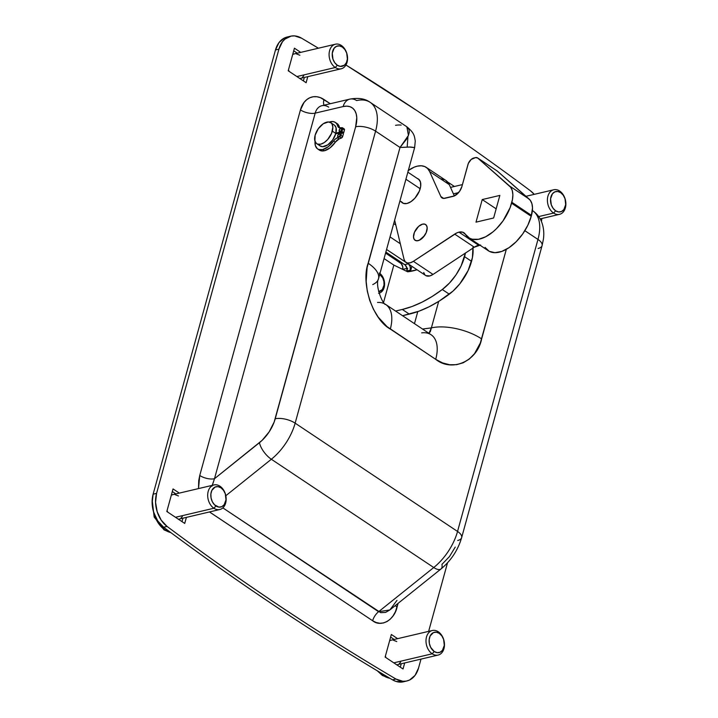 <?xml version="1.0" encoding="UTF-8"?>
<svg xmlns="http://www.w3.org/2000/svg" width="718" height="718" viewBox="0 0 718 718"><rect width="100%" height="100%" fill="white"/><g stroke="black" fill="none" stroke-linecap="round" stroke-linejoin="round"><path stroke-width="1.08" d="M461.665 537.594A14.522 6.166 -164.6 0 0 457.546 531.446L295.143 423.162A42.927 23.856 123.7 0 1 271.341 459.251L225.829 495.716L271.341 459.251L433.744 567.525A42.927 23.856 -56.3 0 0 457.546 531.446A14.522 6.166 15.4 0 1 461.647 537.629L542.081 245.628A14.522 6.166 -164.6 0 0 537.97 239.444L524.849 230.693L537.97 239.444L457.546 531.446L295.143 423.162L375.577 131.161L400.016 147.459L367.122 267.554L366.171 281.456L367.266 291.005L369.698 300.366L373.387 309.171L378.171 317.087L387.02 326.618L435.709 359.332L442.584 362.931L449.647 364.735L456.63 364.681L463.272 362.761L469.312 359.045L474.508 353.687L480.315 343.033L506.325 249.334L481.643 338.914A36.609 15.563 -164.6 0 0 431.383 327.893L422.543 329.041L431.383 327.893L430.342 331.581L428.933 333.305L431.383 327.893A36.609 15.563 15.4 0 1 481.643 338.914C477.29 361.262 452.026 372.498 435.709 359.332A36.609 20.346 -56.3 0 0 431.087 334.741L385.683 304.459A36.609 20.346 123.7 0 1 390.305 329.059L435.709 359.332A36.609 20.346 123.7 0 0 431.285 334.875A36.609 20.346 123.7 0 0 421.663 332.865M532.783 210.769A42.927 23.856 123.7 0 1 537.97 239.444A42.927 23.856 -56.3 0 0 532.55 210.607L532.406 210.518M323.98 99.515L330.289 103.724L320.461 97.666L316.835 96.733L313.254 96.759L309.853 97.738L306.765 99.623L304.1 102.36L300.447 109.908L199.748 475.487L198.724 480.656L198.509 488.59L199.748 475.487L300.447 109.908A25.247 18.04 -103.2 0 1 323.98 99.515A10.734 5.968 -56.3 0 0 324.06 105.187A10.734 5.968 123.7 0 1 323.98 99.515M448.669 183.467L448.849 182.767L454.413 186.483L447.601 181.986M402.87 681.912L395.932 681.4L392.486 679.829C353.669 656.934 315.175 632.764 277.004 607.311C238.834 581.867 201.04 555.167 163.614 527.227L157.772 520.963L153.742 512.553L152.117 503.183L153.131 494.19L275.488 49.955L278.979 42.613L284.463 37.982L287.712 36.905M394.191 639.478L390.628 637.099L394.191 639.478M400.312 667.193L401.254 663.755L400.312 667.193M175.883 493.912L172.32 491.543L175.883 493.912M182.004 521.627L182.946 518.19L182.004 521.627M297.279 53.186L293.716 50.807L297.279 53.186M303.4 80.901L304.342 77.463L303.4 80.901M278.925 49.147A25.247 18.04 -103.2 0 1 290.611 36.205A25.247 18.04 -103.2 0 1 301.542 38.171A3156.319 2255.103 -103.2 0 1 318.406 48.214L301.542 38.171L294.595 35.9L291.158 36.088L284.956 39.104L282.425 41.806L278.925 49.147L275.488 49.955L278.925 49.147L156.569 493.374L153.131 494.19L156.569 493.374L278.925 49.147M290.611 36.205L287.173 37.022A25.247 18.04 76.8 0 0 275.488 49.955L153.131 494.19A25.247 18.04 76.8 0 0 163.614 527.227L167.052 526.42A25.247 18.04 -103.2 0 1 156.569 493.374L155.564 502.367L157.188 511.746L161.209 520.155L167.052 526.42L163.614 527.227A3156.319 2255.103 76.8 0 0 392.486 679.829L395.923 679.022A3156.319 2255.103 -103.2 0 1 167.052 526.42C204.477 554.359 242.28 581.05 280.451 606.504C318.621 631.957 357.115 656.126 395.923 679.022L392.486 679.829A25.247 18.04 76.8 0 0 403.417 681.795L406.855 680.978A25.247 18.04 -103.2 0 1 395.923 679.022L402.87 681.292L406.316 681.095L409.565 680.018L415.049 675.387L418.54 668.045A25.247 18.04 -103.2 0 1 406.855 680.978M447.52 562.831L428.637 631.364L447.52 562.831M420.999 659.106L418.54 668.045L420.999 659.106M530.414 190.773A25.247 18.04 -103.2 0 1 534.228 194.363L530.414 190.773A3156.319 2255.103 -103.2 0 0 345.95 65.006L417.023 110.689C455.194 136.133 492.988 162.833 530.414 190.773M541.821 218.514A25.247 18.04 -103.2 0 1 541.426 221.494L541.821 218.514M385.126 657.069L403.031 668.996L404.701 662.938L403.031 668.996L385.126 657.069L391.346 634.479L385.126 657.069M397.628 638.661L391.346 634.479L397.628 638.661M166.818 511.503L184.723 523.44L186.393 517.382L184.723 523.44L166.818 511.503L173.038 488.922L166.818 511.503M179.321 493.104L173.038 488.922L179.321 493.104M288.214 70.777L306.119 82.714L307.789 76.655L306.119 82.714L288.214 70.777L294.434 48.187L288.214 70.777M300.716 52.378L294.434 48.187L300.716 52.378M209.503 511.943L372.642 620.747L376.178 622.524L379.849 623.269L383.52 622.946L387.029 621.555L390.26 619.167L393.078 615.865L395.385 611.781L398.104 603.344L397.081 607.06A10.734 4.559 15.4 0 1 395.286 605.597A10.734 4.559 -164.6 0 0 397.081 607.06C394.406 620.11 380.971 627.64 372.642 620.747A10.734 5.968 123.7 0 1 378.592 611.718L222.858 507.886L380.711 612.678L385.575 612.4L389.793 609.995L440.987 568.979A14.522 5.986 -128.7 0 1 433.744 567.525L378.592 611.718L389.883 609.923L396.964 600.392M455.248 547.089L449.45 556.621L441.947 564.348A14.522 5.986 -128.7 0 1 440.987 568.979C451.057 560.605 457.949 550.159 461.647 537.629A14.522 6.166 15.4 0 1 457.698 540.475M349.774 99.138A14.522 10.375 76.8 0 0 343.123 106.56L346.767 106.147L350.007 106.704L352.717 108.203L354.809 110.599L356.173 113.785L356.783 117.653L355.643 126.799L274.141 422.094L269.142 431.895L262.088 440.376L214.485 478.718L315.175 113.139L343.123 106.56A28.406 15.787 123.7 0 1 355.643 126.799L275.209 418.8A28.406 15.787 123.7 0 1 259.458 442.674L214.485 478.718L212.052 486.122M370.38 102.486A42.927 23.856 -56.3 0 1 375.577 131.161A14.522 6.166 -164.6 0 0 355.643 126.799A14.522 6.166 15.4 0 1 375.577 131.161L400.016 147.459L406.433 139.31L408.327 135.684L409.242 132.444L409.072 129.68L406.873 126.808L370.147 102.333C365.184 98.653 358.417 97.585 349.837 99.12L321.897 105.699A14.522 10.375 76.8 0 0 315.175 113.139L343.123 106.56A14.522 10.375 -103.2 0 1 349.837 99.12A14.522 10.375 -103.2 0 1 356.658 100.583A42.927 23.856 123.7 0 1 370.147 102.333A42.927 23.856 123.7 0 1 375.577 131.161L295.143 423.162A14.522 6.166 -164.6 0 0 275.209 418.8A14.522 6.166 15.4 0 1 295.143 423.162A42.927 23.856 -56.3 0 1 271.341 459.251A14.522 5.986 -128.7 0 1 259.458 442.674A14.522 5.986 51.3 0 0 271.341 459.251L433.744 567.525L378.592 611.718A10.734 5.968 -56.3 0 0 372.642 620.747L210.239 512.464A10.734 5.968 123.7 0 1 210.464 511.719A10.734 5.968 -56.3 0 0 210.239 512.464M538.123 248.464A14.522 6.166 15.4 0 0 542.09 245.592A14.522 6.166 15.4 0 0 537.97 239.444L457.546 531.446A42.927 23.856 123.7 0 1 433.744 567.525A14.522 5.986 51.3 0 0 440.951 569.006M328.709 107.162A14.522 10.375 76.8 0 0 321.826 105.717A14.522 10.375 76.8 0 0 315.175 113.139A10.734 4.559 15.4 0 1 300.447 109.908A10.734 4.559 -164.6 0 0 315.175 113.139L214.485 478.718A10.734 4.559 15.4 0 1 199.748 475.487A10.734 4.559 -164.6 0 0 214.485 478.718L212.223 485.359M385.853 252.081L405.347 265.166L406.944 268.317L406.756 271.359L410.301 270.165L409.933 271.494L410.301 270.165L406.864 270.982A4.739 3.384 76.8 0 0 404.728 264.664L408.165 263.856L408.784 264.359L410.149 266.611L410.301 270.165A4.739 3.384 -103.2 0 0 408.165 263.856L404.728 264.664L385.853 252.081M400.312 243.761L390.036 236.904L400.312 243.761M410.481 271.404L411.881 266.315L410.481 271.404M386.571 249.46L408.165 263.856L386.571 249.46M395.815 225.003L393.697 223.594L395.815 225.003M438.68 301.416L431.383 327.893L438.68 301.416M414.466 323.656L417.777 311.612L414.466 323.656M453.408 193.851L458.587 192.63L453.408 193.851M377.533 302.466A36.609 20.346 123.7 0 1 385.683 304.459C383.071 305.312 374.733 285.333 378.494 278.817A36.609 15.563 15.4 0 1 372.741 284.579M395.546 125.327A42.927 23.856 123.7 0 1 401.174 125.085M406.873 126.808L408.434 135.442L400.016 147.459L410.579 147.028L414.645 147.549L415.273 141.015C414.385 136.492 414.744 133.216 406.873 126.808M407.241 146.328L407.941 136.564M414.6 147.621L409.439 147.028L400.016 147.459L368.128 263.219A36.609 15.563 15.4 0 1 378.494 278.817L414.645 147.54M378.512 278.719A36.609 15.563 -164.6 0 0 368.128 263.219C360.723 283.547 372.92 319.752 390.305 329.059A36.609 20.346 -56.3 0 0 385.871 304.594M379.732 274.285A9.469 6.767 -103.2 0 1 384.085 284.516A9.469 6.767 -103.2 0 1 378.646 291.679L382.353 289.542L384.04 285.019L383.879 281.393L382.703 277.902L379.445 274.088M465.417 253.068A37.874 21.055 123.7 0 1 464.573 256.685L471.555 261.343A37.874 21.055 -56.3 0 0 473 248.078M384.067 258.57L393.841 265.086L383.574 302.377L393.841 265.086L384.067 258.57M465.444 252.951L461.118 265.911L455.984 274.904L449.549 282.973L442.297 289.516L449.28 294.174A37.874 21.055 -56.3 0 0 471.555 261.343L464.573 256.685A37.874 21.055 123.7 0 1 442.297 289.516L432.182 296.453L422.058 302.143L412.06 306.496L402.322 309.458L409.314 314.116A119.942 66.666 -56.3 0 0 449.28 294.174L442.297 289.516A119.942 66.666 123.7 0 1 402.322 309.458L395.564 311.056L402.322 309.458L409.314 314.116L402.547 315.714L419.052 311.154L429.05 306.801L439.174 301.111L452.977 291.122L459.888 283.745L468.109 270.569L472.426 257.609L472.929 247.369M417.023 269.753A75.749 42.102 123.7 0 1 407.671 271.799L393.841 265.086L407.671 271.799L417.023 269.753M406.756 271.359L407.618 268.227L406.756 271.359M402.681 269.385L402.762 266.728L401.156 263.578L385.575 253.095L400.545 263.075L401.874 262.761L400.545 263.075A4.739 3.384 76.8 0 1 402.681 269.376M406.953 268.379L402.69 269.385L406.953 268.379M415.076 240.279L415.103 240.288A9.469 5.259 -56.3 0 0 415.103 240.288A9.469 5.259 -56.3 0 0 418.082 240.674L420.721 239.462L423.306 237.182L426.232 232.533L427.183 227.848L426.528 225.497L424.921 224.196L422.606 224.133L418.639 226.367L414.448 232.273L413.505 236.958L414.16 239.309L415.785 240.629L418.082 240.674A9.469 5.259 -56.3 0 0 425.971 233.135A9.469 5.259 -56.3 0 0 425.603 224.537A9.469 5.259 -56.3 0 0 425.603 224.528A9.469 5.259 123.7 0 1 425.945 233.126A9.469 5.259 123.7 0 1 418.055 240.665A9.469 5.259 123.7 0 1 415.076 240.279A9.469 5.259 123.7 0 1 414.717 231.672A9.469 5.259 123.7 0 1 422.606 224.133A9.469 5.259 123.7 0 1 425.586 224.519L425.603 224.537M401.057 201.453L403.489 203.418L406.962 203.49A14.36 7.979 123.7 0 1 402.448 202.907A14.36 7.979 123.7 0 1 401.559 202.126M479.759 245.062A15.778 8.769 -56.3 0 0 478.628 245.251L458.981 232.147A15.778 8.769 123.7 0 1 463.945 232.794A15.778 8.769 123.7 0 1 465.417 234.319L462.76 232.219L458.981 232.147L456.863 232.883L413.38 261.325L410.238 262.806L407.429 262.976L405.284 261.801L404.072 259.422L394.649 220.139L404.072 259.422A12.628 7.018 123.7 0 0 405.966 262.375L425.612 275.47A12.628 7.018 -56.3 0 0 433.026 274.429L429.885 275.909L425.9 275.649M408.327 170.489A28.406 15.787 123.7 0 1 417.248 166.172L421.269 165.768L424.787 166.567L427.614 168.515L429.624 171.539L440.825 196.499L443.607 198.419L454.458 195.897L459.529 191.419L461.88 186.572L468.333 163.444L471.125 159.504L475.513 157.601L477.703 158.023L510.633 187.21L512.257 190.539L512.867 194.766L512.437 199.667L510.103 207.699L503.004 220.911L496.569 228.575L493.042 231.815L485.727 236.743L478.601 239.282L472.264 239.22L469.572 238.205L465.417 234.319A34.715 19.296 123.7 0 0 468.666 237.667L488.321 250.761A34.715 19.296 -56.3 0 0 512.015 245.466A34.715 19.296 -56.3 0 0 531.221 216.306L527.802 225.308L522.65 234.014L516.215 241.679L509.044 247.656L501.747 251.435L494.944 252.682L489.218 251.309L485.072 247.414M408.075 170.669L414.259 167.132L417.248 166.172A28.406 15.787 123.7 0 1 426.178 167.321A28.406 15.787 123.7 0 1 429.624 171.539L449.28 184.634L454.35 195.951L449.28 184.634A28.406 15.787 -56.3 0 0 445.824 180.424L426.178 167.321M493.634 217.994L499.854 195.413L482.227 199.559L476.007 222.149L493.634 217.994L499.854 195.413L482.227 199.559L496.156 208.839L482.227 199.559L476.007 222.149L493.634 217.994M406.962 203.49L410.974 201.659L414.896 198.195L419.339 191.15L420.685 186.258L420.47 182.085L418.72 179.258L417.32 178.486A14.36 7.979 123.7 0 1 418.388 179.006A14.36 7.979 123.7 0 1 418.935 192.065A14.36 7.979 123.7 0 1 406.962 203.49M442.001 197.917L441.974 197.899A9.469 5.259 123.7 0 0 444.954 198.285L453.157 196.355A9.469 5.259 123.7 0 0 461.88 186.572L467.948 164.539A6.309 3.509 123.7 0 1 473.772 158.014L475.513 157.601A6.309 3.509 123.7 0 1 477.497 157.861A6.309 3.509 123.7 0 1 477.703 158.023L497.359 171.117L529.121 199.048L509.475 185.944A25.247 14.037 123.7 0 1 511.835 202.27L531.482 215.373A25.247 14.037 -56.3 0 0 529.121 199.048L509.475 185.944L477.703 158.023L497.359 171.117L530.288 200.313L531.903 203.634L532.514 207.87L531.221 216.306L511.575 203.212A34.715 19.296 123.7 0 1 492.368 232.363A34.715 19.296 123.7 0 1 468.666 237.667M480.629 245.017L474.329 247.198L433.026 274.429L413.38 261.325A12.628 7.018 123.7 0 1 405.966 262.375M424.93 274.895L423.719 272.526M440.924 178.872L444.433 179.671M445.743 180.371L449.28 184.634L429.624 171.539L440.825 196.499L443.715 198.419L440.825 196.499A9.469 5.259 123.7 0 0 441.974 197.899M433.026 274.429L413.38 261.325L454.682 234.104L474.329 247.198L433.026 274.429M458.981 232.147L478.628 245.251A15.778 8.769 -56.3 0 0 474.329 247.198L454.682 234.104A15.778 8.769 123.7 0 1 458.981 232.147M531.221 216.306L511.575 203.212L511.835 202.27L531.482 215.373L531.221 216.306M414.86 240.108L416.844 240.799L419.357 240.207L424.428 235.728L426.214 232.524L427.165 227.83L426.501 225.479L424.903 224.178M316.737 143.672L320.228 145.996A12.628 7.018 -56.3 0 0 328.844 144.067A12.628 7.018 -56.3 0 0 335.827 133.467L332.335 131.143A12.628 7.018 123.7 0 1 325.353 141.742A12.628 7.018 123.7 0 1 316.737 143.672A12.628 7.018 123.7 0 1 315.139 135.19A12.628 7.018 123.7 0 1 322.122 124.591A12.628 7.018 123.7 0 1 330.747 122.661A12.628 7.018 123.7 0 1 332.335 131.143L335.827 133.467L336.069 127.687L334.534 125.21L330.747 122.661M317.652 148.94L319.393 150.107A15.949 8.858 -56.3 0 0 324.41 150.753L322.66 149.595L328.35 146.651L335.396 138.987L340.682 135.837L341.705 132.615L335.737 133.799L341.705 132.615L343.446 133.781L341.705 132.615L340.888 135.343L342.639 136.51L343.446 133.781L342.639 136.51L340.888 135.343A1.58 0.88 123.7 0 1 339.587 136.887L341.337 138.053A1.58 0.88 -56.3 0 0 342.639 136.51L341.337 138.053L339.587 136.887L337.406 137.739L339.147 138.897L341.337 138.053L339.147 138.897A6.435 3.581 -56.3 0 0 335.324 142.182L333.583 141.015A6.435 3.581 123.7 0 1 337.406 137.739L339.147 138.897L335.324 142.182L333.583 141.015A15.949 8.858 123.7 0 1 322.66 149.595A15.949 8.858 123.7 0 1 317.652 148.94A15.949 8.858 123.7 0 1 315.04 141.401M420.174 188.735L405.921 179.231L420.174 188.735M319.007 144.713L319.932 145.781L322.579 146.696L327.722 144.901L332.694 139.929L335.827 133.467A12.628 7.018 -56.3 0 0 334.238 124.986M315.139 135.19L318.271 128.728L323.253 123.756L328.395 121.961L331.043 122.877L331.967 123.945L332.847 127.077L331.581 133.333L327.677 139.525L324.222 142.568L320.704 144.183L317.643 144.121L316.441 143.447L314.906 140.97L315.139 135.19M335.288 67.51L337.325 65.23A10.42 7.44 -103.2 0 1 332.622 51.337A10.42 7.44 -103.2 0 1 342.333 47.047L341.364 45.476A12.628 9.02 76.8 0 0 329.589 50.673A12.628 9.02 76.8 0 0 335.288 67.51A12.628 9.02 -103.2 0 1 329.077 54.514A12.628 9.02 -103.2 0 1 335.432 44.202A12.628 9.02 -103.2 0 1 341.364 45.476A12.628 9.02 -103.2 0 1 347.566 58.481A12.628 9.02 -103.2 0 1 341.221 68.784A12.628 9.02 -103.2 0 1 335.288 67.51L296.884 76.557L335.288 67.51A12.628 9.02 76.8 0 0 347.054 62.313A12.628 9.02 76.8 0 0 341.364 45.476L342.333 47.047A10.42 7.44 -103.2 0 1 347.036 60.94A10.42 7.44 -103.2 0 1 337.325 65.23L335.288 67.51M335.432 44.202L293.949 53.976A12.628 9.02 76.8 0 0 292.729 54.389L294.506 53.868M288.483 69.817A12.628 9.02 76.8 0 0 289.067 71.342L288.483 69.817M302.413 77.221L303.741 75.857M299.873 55.241L296.301 53.85M342.333 47.047L344.9 49.578L346.695 53.105L347.386 59.082L346.408 62.628L344.434 65.185L340.278 66.379L337.325 65.23L334.759 62.699L332.964 59.172L332.272 53.204L334.13 48.223L336.509 46.32L339.39 45.907L342.333 47.047M213.892 508.245L215.93 505.957A10.42 7.44 -103.2 0 1 211.227 492.063A10.42 7.44 -103.2 0 1 220.938 487.782L219.959 486.203A12.628 9.02 76.8 0 0 208.193 491.399A12.628 9.02 76.8 0 0 213.892 508.245A12.628 9.02 -103.2 0 1 207.681 495.24A12.628 9.02 -103.2 0 1 214.036 484.937A12.628 9.02 -103.2 0 1 219.959 486.203A12.628 9.02 -103.2 0 1 226.17 499.207A12.628 9.02 -103.2 0 1 219.825 509.511A12.628 9.02 -103.2 0 1 213.892 508.245L175.488 517.283L213.892 508.245A12.628 9.02 76.8 0 0 225.658 503.049A12.628 9.02 76.8 0 0 219.959 486.203L220.938 487.782A10.42 7.44 -103.2 0 1 225.64 501.676A10.42 7.44 -103.2 0 1 215.93 505.957L213.892 508.245M214.036 484.937L172.544 494.702A12.628 9.02 76.8 0 0 171.333 495.115L173.11 494.594M167.079 510.552A12.628 9.02 76.8 0 0 167.662 512.069L167.079 510.552M165.068 530.037L166.827 529.624L165.068 530.037L158.759 523.781L153.464 511.62A25.247 18.04 76.8 0 0 165.068 530.037A3.159 1.75 123.7 0 1 164.063 529.902A3.159 1.75 -56.3 0 0 165.068 530.037A25.247 18.04 76.8 0 0 170.785 532.568L165.068 530.037M181.017 517.956L182.345 516.583M178.477 495.967L174.905 494.585M220.938 487.782L223.504 490.313L225.299 493.84L225.99 499.809L224.133 504.79L221.754 506.693L218.873 507.105L214.574 504.853L212.348 501.756L211.056 497.924L210.877 493.93L211.855 490.385L215.113 487.046L217.994 486.633L220.938 487.782M432.2 653.802L434.237 651.522A10.42 7.44 -103.2 0 1 429.535 637.629A10.42 7.44 -103.2 0 1 439.245 633.339L438.276 631.768A12.628 9.02 76.8 0 0 426.501 636.965A12.628 9.02 76.8 0 0 432.2 653.802A12.628 9.02 -103.2 0 1 425.989 640.797A12.628 9.02 -103.2 0 1 432.344 630.494A12.628 9.02 -103.2 0 1 438.276 631.768A12.628 9.02 -103.2 0 1 444.478 644.764A12.628 9.02 -103.2 0 1 438.133 655.076A12.628 9.02 -103.2 0 1 432.2 653.802L393.796 662.84L432.2 653.802A12.628 9.02 76.8 0 0 443.966 648.605A12.628 9.02 76.8 0 0 438.276 631.768L439.245 633.339A10.42 7.44 -103.2 0 1 443.948 647.232A10.42 7.44 -103.2 0 1 434.237 651.522L432.2 653.802M432.344 630.494L390.852 640.259A12.628 9.02 76.8 0 0 389.641 640.68L391.418 640.151M385.386 656.108A12.628 9.02 76.8 0 0 385.97 657.634L385.386 656.108M383.376 675.593L384.785 675.27L383.376 675.593L379.113 671.886A25.247 18.04 76.8 0 0 383.376 675.593A3.159 1.75 123.7 0 1 382.371 675.458A3.159 1.75 -56.3 0 0 383.376 675.593A25.247 18.04 76.8 0 0 389.856 678.277L383.376 675.593M399.325 663.513L400.653 662.149M396.785 641.533L393.213 640.142M439.245 633.339L441.812 635.87L443.607 639.397L444.298 645.365L442.441 650.346L440.062 652.249L437.181 652.662L434.237 651.522L430.656 647.322L429.364 643.49L429.184 639.487L430.163 635.942L433.421 632.603L436.302 632.19L439.245 633.339M553.596 213.075L555.633 210.787A10.42 7.44 -103.2 0 1 550.93 196.894A10.42 7.44 -103.2 0 1 560.641 192.612L559.672 191.033A12.628 9.02 76.8 0 0 547.906 196.229A12.628 9.02 76.8 0 0 553.596 213.075A12.628 9.02 -103.2 0 1 547.394 200.071A12.628 9.02 -103.2 0 1 553.74 189.767A12.628 9.02 -103.2 0 1 559.672 191.033A12.628 9.02 -103.2 0 1 565.883 204.038A12.628 9.02 -103.2 0 1 559.528 214.341A12.628 9.02 -103.2 0 1 553.596 213.075L538.688 216.585L553.596 213.075A12.628 9.02 76.8 0 0 565.362 207.879A12.628 9.02 76.8 0 0 559.672 191.033L560.641 192.612A10.42 7.44 -103.2 0 1 565.344 206.506A10.42 7.44 -103.2 0 1 555.633 210.787L553.596 213.075M560.641 192.612L563.208 195.143L565.003 198.671L565.694 204.639L563.836 209.62L561.467 211.523L558.586 211.936L555.633 210.787L553.066 208.256L551.271 204.729L550.58 198.76L552.438 193.779L554.817 191.877L557.698 191.464L560.641 192.612M339.434 133.665A1.894 1.05 123.7 0 1 340.036 133.736A1.894 1.05 123.7 0 1 340.108 135.46A1.894 1.05 123.7 0 1 338.528 136.967L337.747 136.698L337.963 134.957L339.901 133.674L340 135.666L338.528 136.967A1.894 1.05 123.7 0 1 337.936 136.887A1.894 1.05 123.7 0 1 337.864 135.163A1.894 1.05 123.7 0 1 339.434 133.665L340.332 134.257L339.434 133.665M340.951 128.154A1.894 1.05 123.7 0 1 341.553 128.226A1.894 1.05 123.7 0 1 341.624 129.949A1.894 1.05 123.7 0 1 340.045 131.457L339.264 131.188L339.479 129.455L341.418 128.163L341.517 130.155L340.045 131.457A1.894 1.05 123.7 0 1 339.452 131.376A1.894 1.05 123.7 0 1 339.381 129.662A1.894 1.05 123.7 0 1 340.951 128.154L341.849 128.746L340.951 128.154M340.323 128.594L337.711 126.027L339.282 127.768L342.127 127.705L340.126 127.84A6.435 3.581 123.7 0 1 338.663 127.49A6.435 3.581 123.7 0 1 337.711 126.027L336.706 123.765L335.073 122.248L332.901 121.566L329.293 122.06A15.949 8.858 123.7 0 1 330.325 121.764A15.949 8.858 123.7 0 1 335.342 122.41A15.949 8.858 123.7 0 1 337.711 126.027L339.452 127.194A15.949 8.858 -56.3 0 0 337.083 123.577L335.342 122.41M319.016 149.829L322.364 150.986L324.41 150.753A15.949 8.858 -56.3 0 0 335.324 142.182L330.092 147.818L324.41 150.753L322.66 149.595L318.801 149.515L317.275 148.671L315.337 145.53L315.094 140.899M336.823 123.406L338.456 124.932L339.452 127.194A6.435 3.581 -56.3 0 0 339.695 127.84M342.486 127.786A1.58 0.88 123.7 0 0 342.127 127.705L342.746 128.351L342.001 131.511L335.916 133.153L342.001 131.511L343.751 132.677L342.36 133.054L343.751 132.677L344.443 129.967A1.58 0.88 -56.3 0 0 344.227 128.953L342.486 127.786A1.58 0.88 123.7 0 1 342.692 128.809L344.443 129.967L342.692 128.809L342.001 131.511L343.751 132.677L344.487 129.518L343.868 128.863M339.713 136.124L340.144 135.523M341.229 130.613L341.66 130.012M542.081 245.628L543.391 239.291C544.253 233.35 543.714 227.705 541.776 222.365C539.936 217.5 536.858 213.578 532.55 210.607M462.428 184.598L450.518 187.398M378.628 293.357C386.921 291.23 385.979 277.202 379.248 273.028M477.497 157.861L497.152 170.965M403.525 203.427L399.917 201.031M419.276 179.796L407.86 172.185M299.729 78.549L341.221 68.784M152.171 499.997L154.173 517.032L164.081 529.911L171.046 532.756M178.333 519.276L219.825 509.511M377.246 670.765L382.389 675.467L390.098 678.42M396.641 664.841L438.133 655.076M525.989 196.292L553.74 189.767M540.16 218.9L559.528 214.341"/></g></svg>
